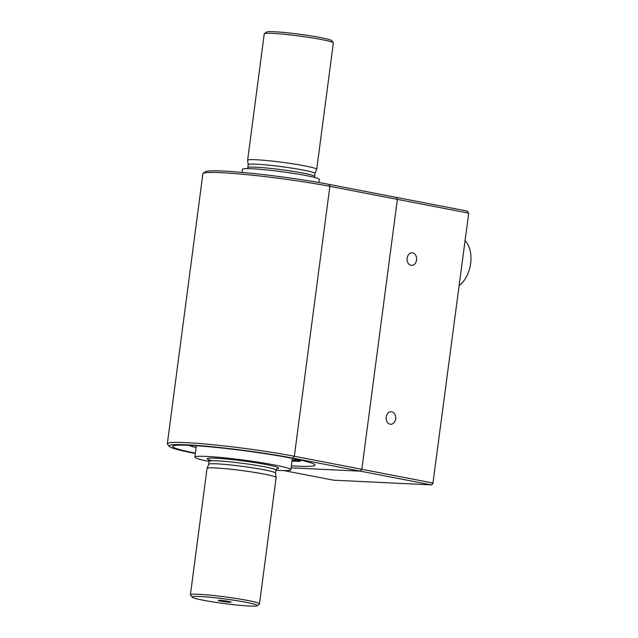 <?xml version="1.0" encoding="UTF-8"?>
<svg xmlns="http://www.w3.org/2000/svg" width="638" height="638" viewBox="0 0 638 638"><rect width="100%" height="100%" fill="white"/><g stroke="black" fill="none" stroke-linecap="round" stroke-linejoin="round"><path stroke-width="0.96" d="M459.193 285.505A26.134 16.867 -79.1 0 0 470.661 263.494A26.134 16.867 -79.1 0 0 465.094 240.662M229.56 602.208A6.484 0.455 -172.5 0 0 231.123 602.097A6.484 0.455 -172.5 0 0 224.759 600.813A6.484 0.455 -172.5 0 0 218.276 600.406A6.484 0.455 -172.5 0 0 222.303 601.379A6.484 0.455 -172.5 0 0 229.56 602.208M247.432 168.615L247.807 167.658A33.678 2.377 -172.5 0 1 281.517 169.7A33.678 2.377 -172.5 0 1 314.598 176.447L314.997 173.464A33.678 2.377 -172.5 0 1 314.981 173.504L316.695 169.373A34.843 2.456 -172.5 0 0 316.711 169.325L333.347 42.977A34.843 2.456 -172.5 0 0 333.283 42.794L331.616 40.633A32.905 2.321 -172.5 0 0 299.35 34.213A32.905 2.321 -172.5 0 0 266.524 32.067L264.363 33.718A34.843 2.456 -172.5 0 0 264.252 33.878L247.616 160.234A34.843 2.456 -172.5 0 0 247.616 160.282L248.198 164.692M333.283 42.794A34.843 2.456 -172.5 0 0 299.118 35.991A34.843 2.456 -172.5 0 0 264.363 33.718M316.711 169.325A34.843 2.456 -172.5 0 0 282.482 162.339A34.843 2.456 -172.5 0 0 247.616 160.234M314.997 173.464A33.678 2.377 -172.5 0 0 281.908 166.709A33.678 2.377 -172.5 0 0 248.206 164.668L247.807 167.658M275.544 473.109A33.678 2.377 -172.5 0 0 275.544 473.069A33.678 2.377 -172.5 0 0 242.456 466.362A33.678 2.377 -172.5 0 0 208.77 464.273L207.055 468.412A34.843 2.456 -172.5 0 0 207.039 468.451L190.403 594.807A34.843 2.456 -172.5 0 0 190.467 594.991L192.134 597.144A32.905 2.321 -172.5 0 0 203.355 600.246A32.905 2.321 -172.5 0 0 237.065 605.055A32.905 2.321 -172.5 0 0 257.218 605.717A32.905 2.321 -172.5 0 0 224.999 598.962A32.905 2.321 -172.5 0 0 192.134 597.144M257.218 605.717L259.387 604.058A34.843 2.456 -172.5 0 0 259.499 603.899L276.126 477.551A34.843 2.456 -172.5 0 0 276.126 477.503A34.843 2.456 -172.5 0 0 241.906 470.565A34.843 2.456 -172.5 0 0 207.055 468.412M318.872 182.532L319.287 179.406A38.719 2.735 -172.5 0 0 306.009 175.554A38.719 2.735 -172.5 0 0 265.105 169.772A38.719 2.735 -172.5 0 0 242.52 169.301L242.105 172.419M275.919 470.254A48.392 3.413 -172.5 0 0 279.141 470.437A48.392 3.413 -172.5 0 0 290.824 469.743A48.392 3.413 -172.5 0 0 274.228 464.935A48.392 3.413 -172.5 0 0 223.093 457.701A48.392 3.413 -172.5 0 0 194.861 457.111A48.392 3.413 -172.5 0 0 209.128 461.465M259.499 603.899A34.843 2.456 -172.5 0 0 225.27 596.913A34.843 2.456 -172.5 0 0 190.403 594.807M291.981 460.955L293.065 461.162A63.298 4.466 -172.5 0 0 299.366 461.314A7.744 0.55 -172.5 0 0 300.307 461.178A7.744 0.55 -172.5 0 0 297.659 460.413L297.779 459.496M292.044 460.492L295.53 460.676L292.116 459.95M296.024 459.129A54.908 3.876 -172.5 0 1 294.668 459.424A7.744 0.55 -172.5 0 0 294.397 459.527A7.744 0.55 -172.5 0 0 297.053 460.293L297.659 460.413M188.816 445.316A54.908 3.876 -172.5 0 0 196.121 447.573M203.115 173.456L205.284 171.805A75.491 5.327 7.5 0 1 251.516 173.321A75.491 5.327 7.5 0 1 328.857 184.358L396.365 197.389L397.362 199.367L361.826 469.297L360.318 471.155L291.08 467.829L360.318 471.155L292.818 458.124A75.491 5.327 7.5 0 0 210.644 446.608A75.491 5.327 7.5 0 0 169.142 446.313L167.475 444.16A77.429 5.463 7.5 0 1 167.339 443.753A77.429 5.463 7.5 0 1 212.502 444.694A77.429 5.463 7.5 0 1 294.325 456.266L361.826 469.297L397.362 199.367L329.862 186.336A77.429 5.463 7.5 0 0 250.535 175.011A77.429 5.463 7.5 0 0 203.115 173.456A77.429 5.463 7.5 0 0 202.876 173.815L167.339 443.753M195.34 453.506L194.893 453.419A75.491 5.327 7.5 0 1 169.142 446.313M195.387 453.163A71.815 5.064 7.5 0 1 172.651 446.401A71.815 5.064 7.5 0 1 244.514 450.747A71.815 5.064 7.5 0 1 315.052 465.142A71.815 5.064 7.5 0 1 291.343 465.796M397.362 199.367L396.365 197.389L467.495 211.122L468.499 213.1L397.362 199.367M395.624 418.895A6.276 4.769 -87.3 0 1 390.615 424.254A6.276 4.769 -87.3 0 1 386.149 417.754A6.276 4.769 -87.3 0 1 391.214 411.717A6.276 4.769 -87.3 0 1 395.624 418.895M416.542 259.993A6.276 4.769 -87.3 0 1 411.534 265.352A6.276 4.769 -87.3 0 1 407.068 258.861A6.276 4.769 -87.3 0 1 412.132 252.815A6.276 4.769 -87.3 0 1 416.542 259.993M468.699 213.315L432.963 483.03L468.699 213.315L467.495 211.122M283.814 470.589L333.53 480.183L431.455 484.888L433.162 483.253M431.455 484.888L432.963 483.03L361.826 469.297L360.318 471.155L431.455 484.888M276.126 477.503L275.544 473.069L275.935 470.126A33.678 2.377 -172.5 0 0 242.855 463.371A33.678 2.377 -172.5 0 0 209.144 461.33L208.451 459.496M276.836 468.667A36.007 2.544 -172.5 0 0 238.716 460.341A36.007 2.544 -172.5 0 0 212.279 460.748M297.053 460.293L297.172 459.368M292.818 458.124L294.325 456.266L329.862 186.336L328.857 184.358M208.762 464.297L209.144 461.33M290.824 469.743L292.324 458.379M194.861 457.111L196.36 445.747M314.598 176.447L314.717 177.476M277.091 468.531L275.935 470.126M300.458 460.086L300.307 461.178"/></g></svg>
